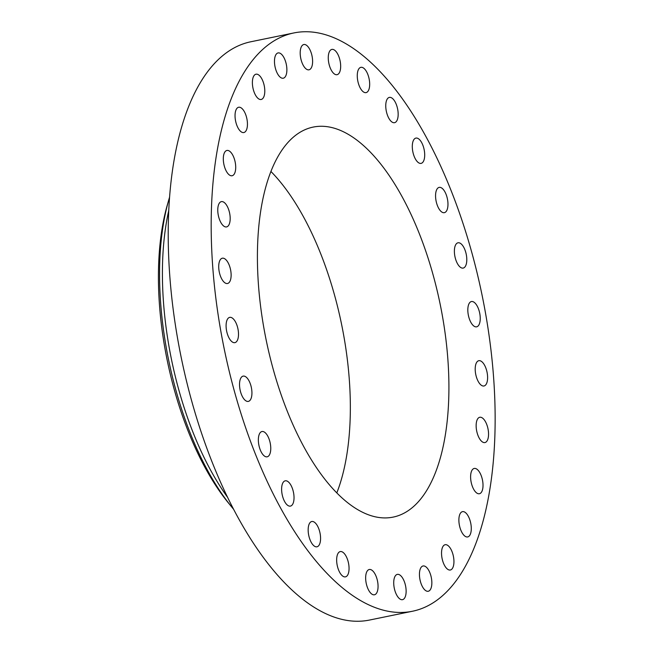 <?xml version="1.0" encoding="UTF-8"?>
<svg xmlns="http://www.w3.org/2000/svg" width="653" height="653" viewBox="0 0 653 653"><rect width="100%" height="100%" fill="white"/><g stroke="black" fill="none" stroke-linecap="round" stroke-linejoin="round"><path stroke-width="0.98" d="M264.596 93.926A12.905 5.755 78.4 0 0 262.571 80.368A12.905 5.755 78.4 0 0 256 74.197A12.905 5.755 78.4 0 0 252.58 79.748A12.905 5.755 78.4 0 0 254.605 93.306A12.905 5.755 78.4 0 0 261.176 99.476A12.905 5.755 78.4 0 0 264.596 93.926M317.644 563.025A295.172 131.702 78.4 0 0 412.41 611.257A295.172 131.702 78.4 0 0 494.582 394.077A295.172 131.702 78.4 0 0 388.674 81.168A295.172 131.702 78.4 0 0 293.907 32.936A295.172 131.702 78.4 0 0 211.743 250.123A295.172 131.702 78.4 0 0 317.644 563.025M293.907 32.936L250.94 41.743A295.172 131.702 78.4 0 0 168.776 258.923A295.172 131.702 78.4 0 0 274.676 571.832A295.172 131.702 78.4 0 0 369.443 620.064L412.41 611.257M168.768 210.462A205.932 91.885 78.4 0 0 227.538 497.26M169.592 197.133A205.932 91.885 78.4 0 0 168.711 200.104A205.932 91.885 78.4 0 0 231.562 506.801A205.932 91.885 78.4 0 0 233.537 509.193M168.711 200.104L167.299 205.058A199.924 89.208 78.4 0 0 228.305 502.81L231.562 506.801M336.809 492.909A199.067 88.824 78.4 0 0 278.537 179.812A199.067 88.824 78.4 0 0 270.938 171.486M329.21 484.583A199.067 88.824 78.4 0 0 393.122 517.111A199.067 88.824 78.4 0 0 448.538 370.643A199.067 88.824 78.4 0 0 377.116 159.61A199.067 88.824 78.4 0 0 313.203 127.082A199.067 88.824 78.4 0 0 257.788 273.558A199.067 88.824 78.4 0 0 329.21 484.583M247.446 124.462A12.905 5.755 78.4 0 0 238.655 107.255A12.905 5.755 78.4 0 0 235.039 115.336A12.905 5.755 78.4 0 0 243.83 132.543A12.905 5.755 78.4 0 0 247.446 124.462M235.594 164.915A12.905 5.755 78.4 0 0 226.918 150.459A12.905 5.755 78.4 0 0 223.424 161.283A12.905 5.755 78.4 0 0 232.101 175.747A12.905 5.755 78.4 0 0 235.594 164.915M229.644 213.245A12.905 5.755 78.4 0 0 221.383 201.63A12.905 5.755 78.4 0 0 218.306 215.302A12.905 5.755 78.4 0 0 226.567 226.918A12.905 5.755 78.4 0 0 229.644 213.245M229.88 267.036A12.905 5.755 78.4 0 0 222.33 258.213A12.905 5.755 78.4 0 0 219.963 274.676A12.905 5.755 78.4 0 0 227.513 283.5A12.905 5.755 78.4 0 0 229.88 267.036M236.304 323.586A12.905 5.755 78.4 0 0 229.709 317.366A12.905 5.755 78.4 0 0 228.289 336.417A12.905 5.755 78.4 0 0 234.884 342.645A12.905 5.755 78.4 0 0 236.304 323.586M248.581 380.062A12.905 5.755 78.4 0 0 243.145 376.12A12.905 5.755 78.4 0 0 239.529 384.258A12.905 5.755 78.4 0 0 242.883 397.448A12.905 5.755 78.4 0 0 248.328 401.399A12.905 5.755 78.4 0 0 251.936 393.261A12.905 5.755 78.4 0 0 248.581 380.062M266.106 433.633A12.905 5.755 78.4 0 0 261.967 431.527A12.905 5.755 78.4 0 0 258.376 441.02A12.905 5.755 78.4 0 0 263.004 454.7A12.905 5.755 78.4 0 0 267.15 456.814A12.905 5.755 78.4 0 0 270.742 447.313A12.905 5.755 78.4 0 0 266.106 433.633M287.997 481.612A12.905 5.755 78.4 0 0 285.23 480.82A12.905 5.755 78.4 0 0 281.737 491.709A12.905 5.755 78.4 0 0 287.647 505.308A12.905 5.755 78.4 0 0 290.414 506.099A12.905 5.755 78.4 0 0 293.907 495.211A12.905 5.755 78.4 0 0 287.997 481.612M313.154 521.592A12.905 5.755 78.4 0 0 311.775 521.51A12.905 5.755 78.4 0 0 308.461 533.827A12.905 5.755 78.4 0 0 315.57 546.724A12.905 5.755 78.4 0 0 316.958 546.798A12.905 5.755 78.4 0 0 320.272 534.489A12.905 5.755 78.4 0 0 313.154 521.592M340.319 551.565A12.905 5.755 78.4 0 0 340.262 551.581A12.905 5.755 78.4 0 0 337.201 565.31A12.905 5.755 78.4 0 0 345.388 576.877A12.905 5.755 78.4 0 0 345.445 576.86A12.905 5.755 78.4 0 0 348.506 563.131A12.905 5.755 78.4 0 0 340.319 551.565M368.129 570.036A12.905 5.755 78.4 0 0 366.529 584.647A12.905 5.755 78.4 0 0 374.447 594.785A12.905 5.755 78.4 0 0 375.589 594.246A12.905 5.755 78.4 0 0 377.189 579.644A12.905 5.755 78.4 0 0 369.272 569.498A12.905 5.755 78.4 0 0 368.129 570.036M395.187 576.068A12.905 5.755 78.4 0 0 394.983 590.908A12.905 5.755 78.4 0 0 402.517 599.666A12.905 5.755 78.4 0 0 404.664 597.977A12.905 5.755 78.4 0 0 404.868 583.145A12.905 5.755 78.4 0 0 397.334 574.379A12.905 5.755 78.4 0 0 395.187 576.068M420.132 569.367A12.905 5.755 78.4 0 0 421.161 583.831A12.905 5.755 78.4 0 0 428.237 591.267A12.905 5.755 78.4 0 0 431.16 587.871A12.905 5.755 78.4 0 0 430.139 573.416A12.905 5.755 78.4 0 0 423.054 565.98A12.905 5.755 78.4 0 0 420.132 569.367M441.73 550.275A12.905 5.755 78.4 0 0 443.754 563.833A12.905 5.755 78.4 0 0 450.325 570.004A12.905 5.755 78.4 0 0 453.745 564.445A12.905 5.755 78.4 0 0 451.721 550.887A12.905 5.755 78.4 0 0 445.142 544.716A12.905 5.755 78.4 0 0 441.73 550.275M458.879 519.731A12.905 5.755 78.4 0 0 467.67 536.937A12.905 5.755 78.4 0 0 471.286 528.857A12.905 5.755 78.4 0 0 462.487 511.65A12.905 5.755 78.4 0 0 458.879 519.731M470.723 479.278A12.905 5.755 78.4 0 0 479.408 493.733A12.905 5.755 78.4 0 0 482.902 482.91A12.905 5.755 78.4 0 0 474.225 468.454A12.905 5.755 78.4 0 0 470.723 479.278M476.682 430.947A12.905 5.755 78.4 0 0 484.942 442.563A12.905 5.755 78.4 0 0 488.011 428.89A12.905 5.755 78.4 0 0 479.759 417.275A12.905 5.755 78.4 0 0 476.682 430.947M476.445 377.156A12.905 5.755 78.4 0 0 483.995 385.98A12.905 5.755 78.4 0 0 486.363 369.525A12.905 5.755 78.4 0 0 478.812 360.701A12.905 5.755 78.4 0 0 476.445 377.156M470.021 320.607A12.905 5.755 78.4 0 0 476.617 326.835A12.905 5.755 78.4 0 0 478.037 307.775A12.905 5.755 78.4 0 0 471.433 301.547A12.905 5.755 78.4 0 0 470.021 320.607M457.737 264.13A12.905 5.755 78.4 0 0 463.181 268.081A12.905 5.755 78.4 0 0 466.797 259.943A12.905 5.755 78.4 0 0 463.442 246.744A12.905 5.755 78.4 0 0 457.998 242.794A12.905 5.755 78.4 0 0 454.382 250.932A12.905 5.755 78.4 0 0 457.737 264.13M440.212 210.56A12.905 5.755 78.4 0 0 444.358 212.666A12.905 5.755 78.4 0 0 447.95 203.173A12.905 5.755 78.4 0 0 443.322 189.492A12.905 5.755 78.4 0 0 439.175 187.387A12.905 5.755 78.4 0 0 435.584 196.88A12.905 5.755 78.4 0 0 440.212 210.56M418.328 162.581A12.905 5.755 78.4 0 0 421.095 163.381A12.905 5.755 78.4 0 0 424.581 152.484A12.905 5.755 78.4 0 0 418.679 138.893A12.905 5.755 78.4 0 0 415.912 138.093A12.905 5.755 78.4 0 0 412.418 148.982A12.905 5.755 78.4 0 0 418.328 162.581M393.171 122.601A12.905 5.755 78.4 0 0 394.551 122.682A12.905 5.755 78.4 0 0 397.865 110.373A12.905 5.755 78.4 0 0 390.747 97.477A12.905 5.755 78.4 0 0 389.368 97.395A12.905 5.755 78.4 0 0 386.054 109.704A12.905 5.755 78.4 0 0 393.171 122.601M366.007 92.628A12.905 5.755 78.4 0 0 366.064 92.62A12.905 5.755 78.4 0 0 369.125 78.882A12.905 5.755 78.4 0 0 360.938 67.324A12.905 5.755 78.4 0 0 360.88 67.332A12.905 5.755 78.4 0 0 357.82 81.07A12.905 5.755 78.4 0 0 366.007 92.628M338.197 74.156A12.905 5.755 78.4 0 0 339.797 59.554A12.905 5.755 78.4 0 0 331.879 49.408A12.905 5.755 78.4 0 0 330.736 49.946A12.905 5.755 78.4 0 0 329.136 64.557A12.905 5.755 78.4 0 0 337.054 74.695A12.905 5.755 78.4 0 0 338.197 74.156M311.138 68.124A12.905 5.755 78.4 0 0 311.342 53.293A12.905 5.755 78.4 0 0 303.808 44.526A12.905 5.755 78.4 0 0 301.662 46.216A12.905 5.755 78.4 0 0 301.457 61.047A12.905 5.755 78.4 0 0 308.991 69.814A12.905 5.755 78.4 0 0 311.138 68.124M286.194 74.826A12.905 5.755 78.4 0 0 285.165 60.362A12.905 5.755 78.4 0 0 278.088 52.926A12.905 5.755 78.4 0 0 275.166 56.321A12.905 5.755 78.4 0 0 276.186 70.777A12.905 5.755 78.4 0 0 283.263 78.213A12.905 5.755 78.4 0 0 286.194 74.826"/></g></svg>
